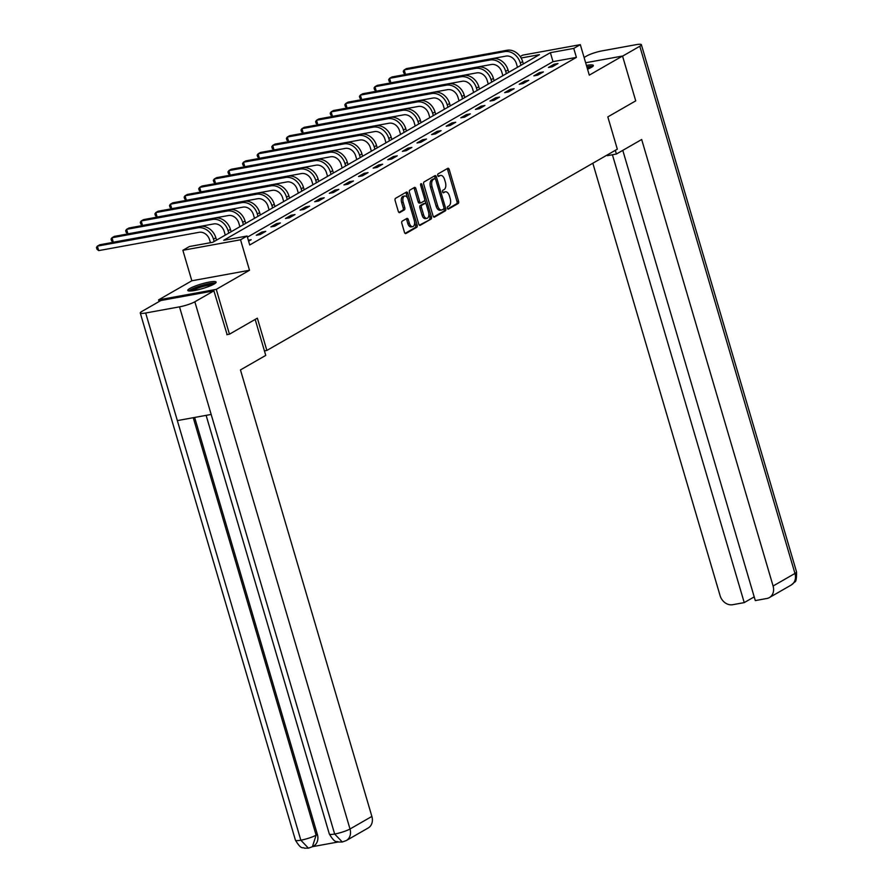 <?xml version="1.0" encoding="UTF-8"?>
<svg xmlns="http://www.w3.org/2000/svg" width="893" height="893" viewBox="0 0 893 893"><rect width="100%" height="100%" fill="white"/><g stroke="black" fill="none" stroke-linecap="round" stroke-linejoin="round"><path stroke-width="1.34" d="M447.382 208.259A1.306 0.714 79.7 0 0 448.253 209.174A1.306 0.714 79.7 0 0 448.386 209.118L458.154 203.515A1.864 1.016 79.7 0 0 458.555 201.226L449.235 169.547A1.864 1.016 79.7 0 0 447.973 168.241A1.864 1.016 79.7 0 0 447.795 168.308L438.028 173.923A1.306 0.714 79.7 0 0 437.749 175.519A1.306 0.714 79.7 0 0 438.619 176.434A1.306 0.714 79.7 0 0 438.753 176.39L440.015 175.653A5.95 3.259 79.7 0 1 440.606 175.441A5.95 3.259 79.7 0 1 444.614 179.605L445.395 182.239A5.95 3.259 79.7 0 1 444.111 189.562L442.839 190.287A1.306 0.714 79.7 0 0 442.56 191.895A1.306 0.714 79.7 0 0 443.441 192.799A1.306 0.714 79.7 0 0 443.564 192.754L444.837 192.028A5.95 3.259 79.7 0 1 445.428 191.805A5.95 3.259 79.7 0 1 449.436 195.969L450.206 198.614A5.95 3.259 79.7 0 1 448.922 205.937L447.661 206.663A1.306 0.714 79.7 0 0 447.382 208.259M214.097 284.063A14.768 2.355 -16.4 0 0 216.106 282.11A14.768 2.355 -16.4 0 0 205.412 282.902A14.768 2.355 -16.4 0 0 189.785 288.495A14.768 2.355 -16.4 0 0 187.776 290.448A14.768 2.355 -16.4 0 0 198.469 289.656A14.768 2.355 -16.4 0 0 214.097 284.063M587.549 69.219A14.768 2.355 -16.4 0 0 591.333 67.41A14.768 2.355 -16.4 0 0 593.354 65.457A14.768 2.355 -16.4 0 0 586.433 65.446M402.241 221.118A1.864 1.016 79.7 0 0 401.839 223.406L404.451 232.292A1.864 1.016 79.7 0 0 405.712 233.598A1.864 1.016 79.7 0 0 405.891 233.531L416.741 227.302A1.864 1.016 79.7 0 0 417.143 225.014L407.822 193.323A1.864 1.016 79.7 0 0 406.561 192.028A1.864 1.016 79.7 0 0 406.382 192.095L395.532 198.324A1.864 1.016 79.7 0 0 395.13 200.612L398.289 211.351A1.864 1.016 79.7 0 0 399.539 212.646A1.864 1.016 79.7 0 0 399.729 212.579L404.373 209.911A1.864 1.016 79.7 0 0 404.775 207.623L403.201 202.298A4.967 2.724 79.7 0 1 404.775 196.002A4.967 2.724 79.7 0 1 408.123 199.474L414.263 220.337A4.967 2.724 79.7 0 1 412.689 226.643A4.967 2.724 79.7 0 1 409.34 223.161L408.324 219.689A1.864 1.016 79.7 0 0 407.063 218.383A1.864 1.016 79.7 0 0 406.884 218.45L402.241 221.118M159.077 301.555L158.586 299.869L216.262 289.365L229.456 334.194L257.363 318.165L266.862 350.447L617.32 149.176L607.82 116.894L635.727 100.864L622.533 56.036L589.291 75.135L580.316 44.65L573.764 48.412L576.398 57.386L249.727 244.983L247.093 236.02L240.541 239.782L182.864 250.297L189.416 246.524L212.802 242.271L539.461 54.663L521.121 58M216.262 289.365L249.504 270.266L240.541 239.782M433.049 215.872A1.864 1.016 79.7 0 0 434.299 217.178A1.864 1.016 79.7 0 0 434.478 217.111L445.328 210.882A1.864 1.016 79.7 0 0 445.73 208.594L436.409 176.903A1.864 1.016 79.7 0 0 435.159 175.608A1.864 1.016 79.7 0 0 434.969 175.675L424.119 181.904A1.864 1.016 79.7 0 0 423.717 184.192L433.049 215.872M431.04 219.086L420.19 225.315A1.864 1.016 79.7 0 1 420 225.382A1.864 1.016 79.7 0 1 418.75 224.087L409.429 192.408A1.864 1.016 79.7 0 1 409.831 190.12L414.464 187.452A1.864 1.016 79.7 0 1 414.653 187.385A1.864 1.016 79.7 0 1 415.904 188.68L419.688 201.528A1.864 1.016 79.7 0 0 420.938 202.834A1.864 1.016 79.7 0 0 421.128 202.767L424.208 200.992A1.864 1.016 79.7 0 0 424.61 198.704L420.67 185.331A1.306 0.714 79.7 0 1 421.083 183.679A1.306 0.714 79.7 0 1 421.954 184.594L431.431 216.798A1.864 1.016 79.7 0 1 431.04 219.086L419.375 225.17M229.456 334.194L226.811 334.674M622.533 56.036L585.641 62.756M264.417 350.893L266.862 350.447M576.398 57.386L553.013 61.639L247.428 237.147M554.084 64.24L548.458 67.466L552.365 66.752L557.98 63.526L554.084 64.24L554.464 65.546M539.472 72.623L533.858 75.86L537.753 75.146L543.368 71.92L539.472 72.623L539.852 73.94M524.861 81.017L519.246 84.243L523.142 83.54L528.756 80.314L524.861 81.017L525.251 82.323M510.249 89.412L504.634 92.638L508.53 91.923L514.145 88.697L510.249 89.412L510.64 90.718M495.637 97.795L490.023 101.032L493.918 100.317L499.533 97.091L495.637 97.795L496.028 99.112M481.037 106.189L475.411 109.415L479.307 108.712L484.932 105.486L481.037 106.189L481.416 107.495M466.425 114.583L460.799 117.809L464.695 117.095L470.321 113.869L466.425 114.583L466.805 115.889M451.813 122.977L446.187 126.203L450.094 125.489L455.709 122.263L451.813 122.977L452.193 124.283M437.202 131.36L431.587 134.586L435.483 133.883L441.097 130.657L437.202 131.36L437.581 132.666M422.59 139.755L416.975 142.98L420.871 142.266L426.486 139.04L422.59 139.755L422.981 141.061M407.978 148.149L402.363 151.375L406.259 150.66L411.874 147.434L407.978 148.149L408.369 149.455M393.366 156.532L387.752 159.758L391.647 159.054L397.273 155.828L393.366 156.532L393.757 157.838M378.766 164.926L373.14 168.152L377.036 167.438L382.662 164.212L378.766 164.926L379.145 166.232M364.154 173.32L358.528 176.546L362.424 175.832L368.05 172.606L364.154 173.32L364.534 174.626M349.543 181.703L343.917 184.929L347.824 184.226L353.438 181L349.543 181.703L349.922 183.009M334.931 190.097L329.316 193.323L333.212 192.609L338.827 189.383L334.931 190.097L335.31 191.403M320.319 198.492L314.704 201.718L318.6 201.003L324.215 197.777L320.319 198.492L320.71 199.798M305.707 206.875L300.093 210.101L303.988 209.397L309.603 206.171L305.707 206.875L306.098 208.181M291.096 215.269L285.481 218.495L289.377 217.792L295.003 214.554L291.096 215.269L291.486 216.575M276.495 223.663L270.869 226.889L274.765 226.175L280.391 222.949L276.495 223.663L276.875 224.969M261.883 232.046L256.258 235.272L260.153 234.569L265.779 231.343L261.883 232.046L262.263 233.352M248.332 240.25L251.167 239.726L248.611 241.199M249.504 270.266L191.839 280.782L158.586 299.869M191.839 280.782L182.864 250.297M520.206 56.56L522.639 55.154L580.316 44.65M573.764 48.412L550.378 52.676L223.708 240.284L247.093 236.02M553.013 61.639L550.378 52.676M445.428 191.805L443.866 192.095A5.95 3.259 79.7 0 0 443.274 192.308L444.837 192.028M440.606 175.441L439.043 175.72A5.95 3.259 79.7 0 0 438.452 175.943L440.015 175.653M447.706 208.906L456.591 203.794A1.864 1.016 79.7 0 0 456.993 201.505L447.672 169.826A1.864 1.016 79.7 0 0 447.047 168.744M435.36 178.935L434.846 177.194A1.864 1.016 79.7 0 0 434.221 176.111M433.674 216.966L443.776 211.161A1.864 1.016 79.7 0 0 444.167 208.873L443.966 208.169M443.598 208.995A1.306 0.714 79.7 0 0 443.877 207.388L435.695 179.582A1.306 0.714 79.7 0 0 434.813 178.678A1.306 0.714 79.7 0 0 434.679 178.723L433.351 179.482A5.95 3.259 79.7 0 0 432.067 186.804L437.659 205.814A5.95 3.259 79.7 0 0 441.667 209.978A5.95 3.259 79.7 0 0 442.258 209.766L443.598 208.995M433.395 178.957A1.306 0.714 79.7 0 0 433.25 178.957A1.306 0.714 79.7 0 0 433.127 179.002L434.679 178.723M441.667 209.978L440.115 210.268A5.95 3.259 79.7 0 1 436.108 206.104L430.504 187.095A5.95 3.259 79.7 0 1 431.788 179.772L433.127 179.002M420.748 202.834L419.565 203.046A1.864 1.016 79.7 0 1 419.386 203.113A1.864 1.016 79.7 0 1 418.125 201.818L414.352 188.97A1.864 1.016 79.7 0 0 413.716 187.876M424.744 199.63L425.994 203.894M428.841 213.55L429.879 217.088L431.431 216.798M423.617 214.867A4.967 2.724 79.7 0 0 426.966 218.338A4.967 2.724 79.7 0 0 428.528 212.043L426.363 204.687A1.864 1.016 79.7 0 0 425.113 203.392A1.864 1.016 79.7 0 0 424.934 203.459L421.853 205.223A1.864 1.016 79.7 0 0 421.451 207.511L423.617 214.867L422.054 215.146A4.967 2.724 79.7 0 0 425.403 218.629L426.966 218.338M423.751 203.671A1.864 1.016 79.7 0 0 423.561 203.671A1.864 1.016 79.7 0 0 423.371 203.738L424.934 203.459M422.054 215.146L419.889 207.801A1.864 1.016 79.7 0 1 420.29 205.513L423.371 203.738M429.477 219.377A1.864 1.016 79.7 0 0 429.879 217.088M412.689 226.643L411.137 226.922A4.967 2.724 79.7 0 1 407.788 223.44L406.761 219.968A1.864 1.016 79.7 0 0 406.136 218.885M404.775 196.002L403.212 196.281A4.967 2.724 79.7 0 0 401.649 202.588L403.201 202.298M398.925 212.434L402.81 210.201A1.864 1.016 79.7 0 0 403.212 207.913L401.649 202.588M407.576 198.101L406.259 193.614A1.864 1.016 79.7 0 0 405.623 192.531M405.087 233.374L415.178 227.581A1.864 1.016 79.7 0 0 415.58 225.293L414.564 221.844M517.482 67.288L516.411 63.649A9.466 7.78 -119.9 0 0 505.974 56.103L405.511 74.409L403.792 73.025L403.268 71.228L404.194 69.922L504.657 51.615A14.199 11.665 60.1 0 1 520.306 62.934L520.987 65.267M405.511 74.409L404.194 69.922L406.538 68.582L507.001 50.276A14.199 11.665 60.1 0 1 522.651 61.595L523.331 63.928M586.969 67.254A12.781 2.043 163.6 0 1 591.668 67.221M589.905 68.169A11.832 1.886 -16.4 0 0 587.293 68.348M592.785 66.428A14.679 2.344 -16.4 0 0 586.857 66.897M190.142 291.018A12.781 2.043 163.6 0 1 201.785 285.76A12.781 2.043 163.6 0 1 214.432 283.874M212.668 284.811A11.832 1.886 -16.4 0 0 202.097 286.798A11.832 1.886 -16.4 0 0 192.129 290.861M215.548 283.081A14.679 2.344 -16.4 0 0 201.706 285.47A14.679 2.344 -16.4 0 0 188.769 290.962M607.229 154.969L607.43 155.661L616.393 154.031L641.676 139.509L773.092 586.009L794.96 573.451L639.801 46.257L622.566 56.147M615.31 150.337L616.393 154.031M592.829 163.24L720.093 595.664A11.363 9.332 -119.9 0 0 732.617 604.717L744.226 602.608L612.419 154.757M639.801 46.257A11.642 1.864 -16.4 0 0 641.386 44.717A11.642 1.864 -16.4 0 0 635.972 44.695L602.15 50.856A11.642 1.864 -16.4 0 0 586.801 55.913L584.089 57.465M622.789 150.359L755.299 600.587L766.908 598.477A11.363 9.332 -119.9 0 0 769.398 597.562A11.363 9.332 -119.9 0 0 773.092 586.009M754.205 596.881L744.226 602.608M255.164 319.426L265.757 355.403L240.463 369.925L371.879 816.425A11.363 9.332 60.1 0 1 368.184 827.99L346.317 840.547A11.363 9.332 60.1 0 0 350.011 828.994L371.879 816.425M145.682 313.008L177.339 420.603L211.172 414.441L179.504 306.846L145.682 313.008A11.642 1.864 -16.4 0 1 140.268 312.985A11.642 1.864 -16.4 0 1 141.853 311.445L160.907 300.506L213.907 290.85L227.123 334.618M179.504 306.846A11.642 1.864 -16.4 0 0 194.853 301.789L213.907 290.85M312.517 846.664L338.19 841.987M194.641 417.444L317.372 834.442A11.363 9.332 60.1 0 1 313.677 845.995L312.416 846.72L316.111 835.167L317.372 834.442M206.116 415.357L329.327 834.006A11.642 1.864 -16.4 0 0 334.663 834.04L342.298 841.999L346.317 840.547M140.268 312.985L295.427 840.19A11.642 1.864 -16.4 0 0 300.841 840.201L308.42 848.171L312.416 846.72M502.871 75.682L501.799 72.043A9.466 7.78 -119.9 0 0 491.362 64.497L390.9 82.792L389.181 81.419L388.656 79.622L389.582 78.316L490.045 60.01A14.199 11.665 60.1 0 1 505.695 71.328L506.387 73.661M390.9 82.792L389.582 78.316L391.927 76.965L492.389 58.67A14.199 11.665 60.1 0 1 508.039 69.989L508.72 72.322M488.259 84.065L487.187 80.426A9.466 7.78 -119.9 0 0 476.75 72.88L376.288 91.186L374.569 89.802L374.044 88.016L374.971 86.699L475.433 68.404A14.199 11.665 60.1 0 1 491.083 79.723L491.775 82.056M376.288 91.186L374.971 86.699L377.315 85.36L477.777 67.053A14.199 11.665 60.1 0 1 493.427 78.372L494.108 80.705M473.647 92.459L472.576 88.82A9.466 7.78 -119.9 0 0 462.15 81.274L361.687 99.581L359.957 98.197L359.433 96.399L360.359 95.093L460.821 76.787A14.199 11.665 60.1 0 1 476.471 88.106L477.163 90.439M361.687 99.581L360.359 95.093L362.703 93.754L463.166 75.447A14.199 11.665 60.1 0 1 478.815 86.766L479.508 89.099M459.035 100.853L457.964 97.214A9.466 7.78 -119.9 0 0 447.538 89.668L347.076 107.964L345.357 106.591L344.821 104.794L345.758 103.488L446.221 85.181A14.199 11.665 60.1 0 1 461.871 96.5L462.552 98.833M347.076 107.964L345.758 103.488L348.091 102.137L448.554 83.842A14.199 11.665 60.1 0 1 464.204 95.16L464.896 97.493M444.435 109.247L443.363 105.597A9.466 7.78 -119.9 0 0 432.926 98.051L332.464 116.358L330.745 114.974L330.209 113.188L331.147 111.871L431.609 93.575A14.199 11.665 60.1 0 1 447.259 104.894L447.94 107.227M332.464 116.358L331.147 111.871L333.48 110.531L433.942 92.225A14.199 11.665 60.1 0 1 449.592 103.543L450.284 105.876M429.823 117.63L428.752 113.991A9.466 7.78 -119.9 0 0 418.315 106.446L317.852 124.752L316.133 123.368L315.609 121.582L316.535 120.265L416.998 101.969A14.199 11.665 60.1 0 1 432.647 113.288L433.328 115.621M317.852 124.752L316.535 120.265L318.879 118.925L419.342 100.619A14.199 11.665 60.1 0 1 434.991 111.938L435.672 114.271M415.212 126.025L414.14 122.386A9.466 7.78 -119.9 0 0 403.703 114.84L303.24 133.135L301.521 131.762L300.997 129.965L301.923 128.659L402.386 110.352A14.199 11.665 60.1 0 1 418.036 121.671L418.717 124.004M303.24 133.135L301.923 128.659L304.267 127.308L404.73 109.013A14.199 11.665 60.1 0 1 420.38 120.332L421.061 122.665M400.6 134.419L399.528 130.78A9.466 7.78 -119.9 0 0 389.091 123.223L288.629 141.529L286.91 140.156L286.385 138.359L287.312 137.042L387.774 118.747A14.199 11.665 60.1 0 1 403.424 130.065L404.116 132.398M288.629 141.529L287.312 137.042L289.656 135.703L390.118 117.396A14.199 11.665 60.1 0 1 405.768 128.715L406.449 131.048M385.988 142.802L384.916 139.163A9.466 7.78 -119.9 0 0 374.491 131.617L274.017 149.924L272.298 148.539L271.773 146.753L272.7 145.436L373.162 127.141A14.199 11.665 60.1 0 1 388.812 138.46L389.504 140.793M274.017 149.924L272.7 145.436L275.044 144.097L375.506 125.79A14.199 11.665 60.1 0 1 391.156 137.109L391.848 139.442M371.376 151.196L370.305 147.557A9.466 7.78 -119.9 0 0 359.879 140.011L259.416 158.307L257.697 156.934L257.162 155.136L258.088 153.83L358.551 135.524A14.199 11.665 60.1 0 1 374.2 146.843L374.893 149.176M259.416 158.307L258.088 153.83L260.432 152.48L360.895 134.184A14.199 11.665 60.1 0 1 376.545 145.503L377.237 147.836M356.765 159.59L355.693 155.951A9.466 7.78 -119.9 0 0 345.267 148.405L244.805 166.701L243.086 165.328L242.55 163.531L243.488 162.213L343.95 143.918A14.199 11.665 60.1 0 1 359.6 155.237L360.281 157.57M244.805 166.701L243.488 162.213L245.821 160.874L346.283 142.567A14.199 11.665 60.1 0 1 361.933 153.886L362.625 156.219M342.164 167.973L341.093 164.334A9.466 7.78 -119.9 0 0 330.656 156.788L230.193 175.095L228.474 173.711L227.949 171.925L228.876 170.608L329.338 152.312A14.199 11.665 60.1 0 1 344.988 163.631L345.669 165.964M230.193 175.095L228.876 170.608L231.209 169.268L331.683 150.962A14.199 11.665 60.1 0 1 347.321 162.28L348.013 164.613M327.552 176.368L326.481 172.729A9.466 7.78 -119.9 0 0 316.044 165.183L215.581 183.478L213.862 182.105L213.338 180.308L214.264 179.002L314.727 160.695A14.199 11.665 60.1 0 1 330.377 172.014L331.057 174.347M215.581 183.478L214.264 179.002L216.608 177.651L317.071 159.356A14.199 11.665 60.1 0 1 332.721 170.675L333.402 173.008M312.941 184.762L311.869 181.123A9.466 7.78 -119.9 0 0 301.432 173.577L200.97 191.872L199.251 190.499L198.726 188.702L199.652 187.396L300.115 169.09A14.199 11.665 60.1 0 1 315.765 180.408L316.446 182.741M200.97 191.872L199.652 187.396L201.997 186.045L302.459 167.739A14.199 11.665 60.1 0 1 318.109 179.069L318.79 181.391M298.329 193.145L297.257 189.506A9.466 7.78 -119.9 0 0 286.82 181.96L186.358 200.266L184.639 198.882L184.114 197.096L185.041 195.779L285.503 177.484A14.199 11.665 60.1 0 1 301.153 188.803L301.845 191.135M186.358 200.266L185.041 195.779L187.385 194.44L287.847 176.133A14.199 11.665 60.1 0 1 303.497 187.452L304.178 189.785M283.717 201.539L282.646 197.9A9.466 7.78 -119.9 0 0 272.22 190.354L171.746 208.661L170.027 207.276L169.503 205.479L170.429 204.173L270.892 185.867A14.199 11.665 60.1 0 1 286.541 197.186L287.233 199.519M171.746 208.661L170.429 204.173L172.773 202.823L273.236 184.527A14.199 11.665 60.1 0 1 288.885 195.846L289.578 198.179M269.106 209.933L268.034 206.294A9.466 7.78 -119.9 0 0 257.608 198.748L157.146 217.044L155.427 215.671L154.891 213.873L155.817 212.567L256.291 194.261A14.199 11.665 60.1 0 1 271.93 205.58L272.622 207.913M157.146 217.044L155.817 212.567L158.161 211.217L258.624 192.921A14.199 11.665 60.1 0 1 274.274 204.24L274.966 206.573M254.494 218.316L253.422 214.677A9.466 7.78 -119.9 0 0 242.996 207.131L142.534 225.438L140.815 224.054L140.279 222.268L141.217 220.951L241.679 202.655A14.199 11.665 60.1 0 1 257.329 213.974L258.01 216.307M142.534 225.438L141.217 220.951L143.55 219.611L244.012 201.305A14.199 11.665 60.1 0 1 259.662 212.623L260.354 214.956M239.893 226.71L238.822 223.071A9.466 7.78 -119.9 0 0 228.385 215.526L127.922 233.832L126.203 232.448L125.679 230.651L126.605 229.345L227.068 211.038A14.199 11.665 60.1 0 1 242.717 222.357L243.398 224.69M127.922 233.832L126.605 229.345L128.938 227.994L229.412 209.699A14.199 11.665 60.1 0 1 245.05 221.017L245.742 223.35M225.282 235.105L224.21 231.466A9.466 7.78 -119.9 0 0 213.773 223.92L113.311 242.215L111.592 240.842L111.067 239.045L111.993 237.739L212.456 219.432A14.199 11.665 60.1 0 1 228.106 230.751L228.787 233.084M113.311 242.215L111.993 237.739L114.337 236.388L214.8 218.093A14.199 11.665 60.1 0 1 230.45 229.412L231.131 231.745M210.435 242.695L209.598 239.849A9.466 7.78 -119.9 0 0 199.161 232.303L98.699 250.609L96.98 249.225L96.455 247.439L97.382 246.122L197.844 227.827A14.199 11.665 60.1 0 1 213.494 239.145L214.186 241.478M98.699 250.609L97.382 246.122L99.726 244.782L200.188 226.476A14.199 11.665 60.1 0 1 215.838 237.795L216.519 240.128M447.672 169.826L449.235 169.547M456.993 201.505L458.555 201.226M456.591 203.794L458.154 203.515M434.846 177.194L436.409 176.903M444.167 208.873L445.73 208.594M443.776 211.161L445.328 210.882M431.788 179.772L433.351 179.482M430.504 187.095L432.067 186.804M436.108 206.104L437.659 205.814M414.352 188.97L415.904 188.68M418.125 201.818L419.688 201.528M420.581 184.84L421.954 184.594M420.29 205.513L421.853 205.223M419.889 207.801L421.451 207.511M406.761 219.968L408.324 219.689M407.788 223.44L409.34 223.161M403.212 207.913L404.775 207.623M402.81 210.201L404.373 209.911M406.259 193.614L407.822 193.323M415.58 225.293L417.143 225.014M415.178 227.581L416.741 227.302M522.651 61.595L520.306 62.934M507.001 50.276L504.657 51.615M769.398 597.562L791.265 585.004A11.363 9.332 60.1 0 0 794.96 573.451A11.642 1.864 -16.4 0 0 796.545 571.911L641.386 44.717M194.853 301.789L350.011 828.994A11.642 1.864 -16.4 0 1 334.663 834.04L211.172 414.441M193.245 417.701L316.111 835.167A11.642 1.864 -16.4 0 1 300.841 840.201L177.339 420.603M508.039 69.989L505.695 71.328M492.389 58.67L490.045 60.01M493.427 78.372L491.083 79.723M477.777 67.053L475.433 68.404M478.815 86.766L476.471 88.106M463.166 75.447L460.821 76.787M464.204 95.16L461.871 96.5M448.554 83.842L446.221 85.181M449.592 103.543L447.259 104.894M433.942 92.225L431.609 93.575M434.991 111.938L432.647 113.288M419.342 100.619L416.998 101.969M420.38 120.332L418.036 121.671M404.73 109.013L402.386 110.352M405.768 128.715L403.424 130.065M390.118 117.396L387.774 118.747M391.156 137.109L388.812 138.46M375.506 125.79L373.162 127.141M376.545 145.503L374.2 146.843M360.895 134.184L358.551 135.524M361.933 153.886L359.6 155.237M346.283 142.567L343.95 143.918M347.321 162.28L344.988 163.631M331.683 150.962L329.338 152.312M332.721 170.675L330.377 172.014M317.071 159.356L314.727 160.695M318.109 179.069L315.765 180.408M302.459 167.739L300.115 169.09M303.497 187.452L301.153 188.803M287.847 176.133L285.503 177.484M288.885 195.846L286.541 197.186M273.236 184.527L270.892 185.867M274.274 204.24L271.93 205.58M258.624 192.921L256.291 194.261M259.662 212.623L257.329 213.974M244.012 201.305L241.679 202.655M245.05 221.017L242.717 222.357M229.412 209.699L227.068 211.038M230.45 229.412L228.106 230.751M214.8 218.093L212.456 219.432M215.838 237.795L213.494 239.145M200.188 226.476L197.844 227.827M433.25 178.957L434.813 178.678M419.386 203.113L420.938 202.834M423.561 203.671L425.113 203.392M791.265 585.004L794.681 582.024C796.02 581.957 796.645 578.586 796.545 571.911M342.298 841.999L338.425 842.021C336.494 840.469 335.723 844.588 329.327 834.006M308.42 848.171L304.491 848.194C302.649 846.698 301.756 850.694 295.427 840.19"/></g></svg>
